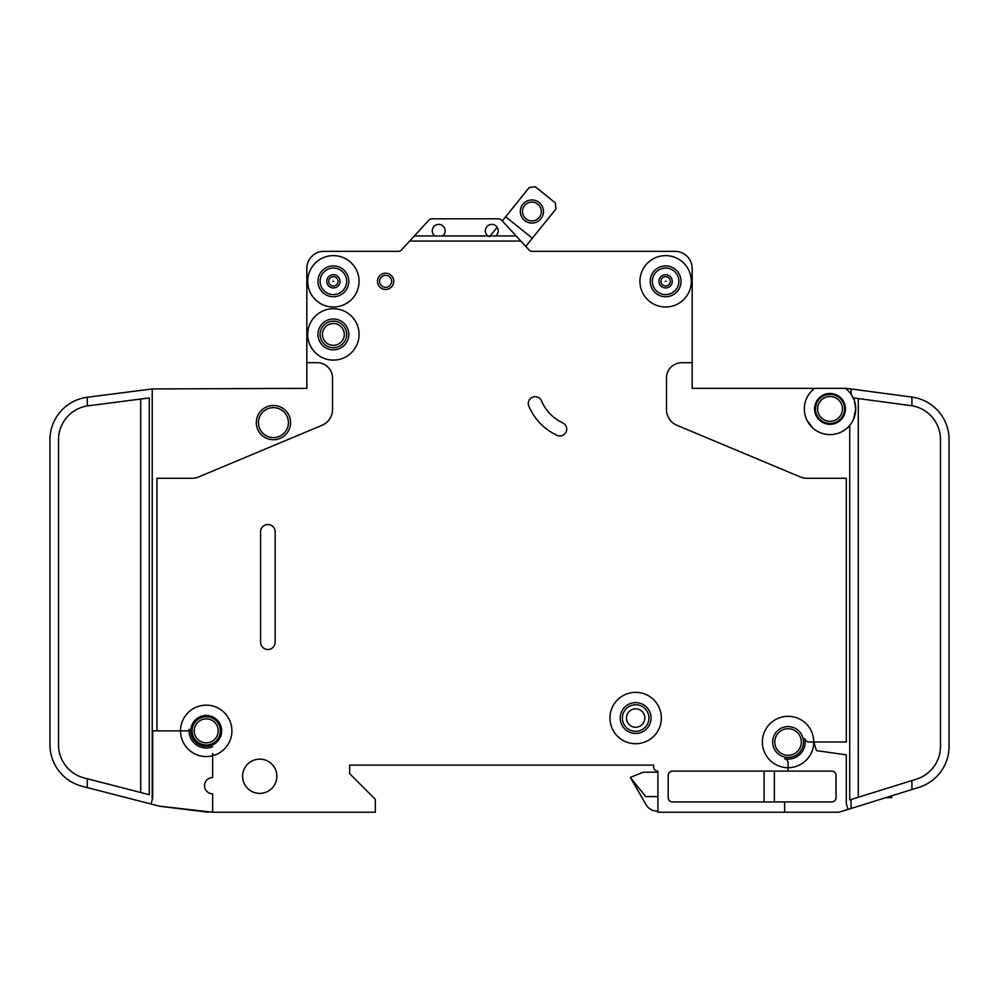 <?xml version="1.0" encoding="UTF-8"?>
<svg xmlns="http://www.w3.org/2000/svg" width="999" height="999" viewBox="0 0 999 999"><rect width="100%" height="100%" fill="white"/><g stroke="black" fill="none" stroke-linecap="round" stroke-linejoin="round"><path stroke-width="1.5" d="M543.456 211.513A11.563 11.563 0 0 1 531.893 223.064A11.563 11.563 0 0 1 520.329 211.513A11.563 11.563 0 0 1 531.893 199.95A11.563 11.563 0 0 1 543.456 211.513M522.477 211.513A9.416 9.416 0 0 0 531.893 220.929A9.416 9.416 0 0 0 541.308 211.513A9.416 9.416 0 0 0 531.893 202.085A9.416 9.416 0 0 0 522.477 211.513M525.761 246.391L555.968 208.928L555.332 202.909L535.327 186.776L529.308 187.425L502.297 220.929L501.623 220.192A4.283 4.283 0 0 0 498.476 218.818L432.018 218.818A4.283 4.283 0 0 0 428.871 220.192L414.373 235.939L442.557 235.939A6.419 6.419 0 0 0 438.698 224.375A6.419 6.419 0 0 0 434.852 235.939M497.165 227.285L489.498 236.8M532.33 238.249L505.656 216.758M891.682 795.828L891.682 797.664L885.788 797.664M328.708 281.318A4.67 4.67 0 0 1 333.379 276.661A4.67 4.67 0 0 1 338.049 281.318A4.67 4.67 0 0 1 333.379 285.989A4.67 4.67 0 0 1 328.708 281.318M660.951 281.318A4.67 4.67 0 0 1 665.621 276.661A4.67 4.67 0 0 1 670.292 281.318A4.67 4.67 0 0 1 665.621 285.989A4.67 4.67 0 0 1 660.951 281.318M815.471 408.903A14.56 14.56 0 0 0 830.032 423.464A14.56 14.56 0 0 0 844.58 408.903A14.56 14.56 0 0 0 830.032 394.355A14.56 14.56 0 0 0 815.471 408.903M814.61 388.361A25.687 25.687 0 0 0 804.332 408.903L804.395 407.192L804.332 408.903A25.687 25.687 0 0 0 830.032 434.602A25.687 25.687 0 0 0 855.718 408.903L853.508 419.318L855.718 408.903A25.687 25.687 0 0 0 845.441 388.361L692.17 388.361L692.17 268.481A17.12 17.12 0 0 0 675.037 251.348L532.042 251.348A4.283 4.283 0 0 1 529.058 249.975L520.866 241.071L409.64 241.071L401.448 249.975A4.283 4.283 0 0 1 398.464 251.348L323.963 251.348A17.12 17.12 0 0 0 306.83 268.481L306.83 362.674L317.108 362.674A15.41 15.41 0 0 1 332.53 378.084L332.53 409.503A17.12 17.12 0 0 1 322.015 425.299L198.689 476.935A17.12 17.12 0 0 1 192.083 478.271L156.98 478.271L156.98 730.868L152.71 730.868L152.71 797.814L151.099 804.033L87.313 787.599L87.313 778.758L84.216 777.959A34.253 34.253 0 0 1 58.516 744.792L58.516 439.735A34.253 34.253 0 0 1 87.313 405.919L87.313 397.265A42.82 42.82 0 0 0 49.95 439.735L49.95 744.792A42.82 42.82 0 0 0 82.08 786.25L87.313 787.599M855.718 408.903L854.008 397.989L911.912 405.756L911.912 397.09L851.073 388.961L851.073 394.18L854.008 399.687M814.61 408.903A15.41 15.41 0 0 0 830.032 424.325A15.41 15.41 0 0 0 845.441 408.903A15.41 15.41 0 0 0 830.032 393.494A15.41 15.41 0 0 0 814.61 408.903M807.192 420.691L812.674 427.847L808.703 423.226M322.465 334.415A10.914 10.914 0 0 0 333.379 345.329A10.914 10.914 0 0 0 344.293 334.415A10.914 10.914 0 0 0 333.379 323.489A10.914 10.914 0 0 0 322.465 334.415M626.448 718.031A9.203 9.203 0 0 0 635.651 727.235A9.203 9.203 0 0 0 644.855 718.031A9.203 9.203 0 0 0 635.651 708.828A9.203 9.203 0 0 0 626.448 718.031M528.284 403.484A6.856 6.856 0 0 1 541.433 400.811A42.82 42.82 0 0 0 562.749 422.877A6.856 6.856 0 0 1 566.071 431.98A6.856 6.856 0 0 1 556.967 435.302A56.518 56.518 0 0 1 528.821 406.156A6.856 6.856 0 0 1 528.284 403.484M665.234 281.318L666.008 281.318L665.234 281.318M332.992 281.318L333.766 281.318L332.992 281.318M156.98 730.868L180.532 730.868A25.687 25.687 0 0 1 231.231 724.999A25.687 25.687 0 0 1 214.935 755.032A1.711 1.711 0 0 1 212.65 753.421L212.65 777.534A8.129 8.129 0 0 0 204.508 785.676A8.129 8.129 0 0 0 212.65 793.805L212.65 812.224L375.337 812.224L375.337 799.375L349.65 773.688L349.65 765.122L653.633 765.122L653.633 766.832A4.283 4.283 0 0 0 657.916 771.116L657.916 812.224L784.64 812.224L784.64 801.947L672.464 801.947A4.283 4.283 0 0 1 668.194 797.664L668.194 775.399A4.283 4.283 0 0 1 672.464 771.116L788.074 771.116L788.074 767.694A25.687 25.687 0 0 0 813.76 742.007L816.458 750.636L846.29 754.832L846.29 803.658L848.089 809.402L851.073 808.478L851.073 799.5L849.724 799.924L849.724 425.399M359.066 334.415A25.687 25.687 0 0 0 333.379 308.728A25.687 25.687 0 0 0 307.692 334.415A25.687 25.687 0 0 0 333.379 360.102A25.687 25.687 0 0 0 359.066 334.415M359.066 281.318A25.687 25.687 0 0 0 333.379 255.632A25.687 25.687 0 0 0 307.692 281.318A25.687 25.687 0 0 0 333.379 307.005A25.687 25.687 0 0 0 359.066 281.318M661.338 718.031A25.687 25.687 0 0 0 635.651 692.344A25.687 25.687 0 0 0 609.964 718.031A25.687 25.687 0 0 0 635.651 743.718A25.687 25.687 0 0 0 661.338 718.031M620.242 718.031A15.41 15.41 0 0 0 635.651 733.441A15.41 15.41 0 0 0 651.061 718.031A15.41 15.41 0 0 0 635.651 702.609A15.41 15.41 0 0 0 620.242 718.031M813.76 742.007A25.687 25.687 0 0 0 788.074 716.32A25.687 25.687 0 0 0 762.374 742.007A25.687 25.687 0 0 0 788.074 767.694L788.074 762.974A4.283 4.283 0 0 0 784.64 758.778A17.12 17.12 0 0 0 804.844 738.573A4.283 4.283 0 0 0 809.04 742.007L846.29 742.007L846.29 478.271L806.917 478.271A17.12 17.12 0 0 1 800.311 476.935L676.985 425.299A17.12 17.12 0 0 1 666.47 409.503L666.47 378.084A15.41 15.41 0 0 1 681.892 362.674L692.17 362.674L692.17 268.481M691.308 281.318A25.687 25.687 0 0 0 665.621 255.632A25.687 25.687 0 0 0 639.934 281.318A25.687 25.687 0 0 0 665.621 307.005A25.687 25.687 0 0 0 691.308 281.318M190.809 730.868A15.41 15.41 0 0 0 206.219 746.29A15.41 15.41 0 0 0 221.641 730.868A15.41 15.41 0 0 0 206.219 715.459A15.41 15.41 0 0 0 190.809 730.868M212.65 746.753A17.12 17.12 0 0 1 189.173 729.32A1.711 1.711 0 0 1 187.462 730.868L180.532 730.868A25.687 25.687 0 0 0 212.65 755.744L212.65 753.421M317.969 334.415A15.41 15.41 0 0 0 333.379 349.825A15.41 15.41 0 0 0 348.788 334.415A15.41 15.41 0 0 0 333.379 318.993A15.41 15.41 0 0 0 317.969 334.415M242.62 776.26A17.12 17.12 0 0 0 259.74 793.381A17.12 17.12 0 0 0 276.86 776.26A17.12 17.12 0 0 0 259.74 759.128A17.12 17.12 0 0 0 242.62 776.26M192.095 730.868A14.123 14.123 0 0 0 206.219 745.004A14.123 14.123 0 0 0 220.354 730.868A14.123 14.123 0 0 0 206.219 716.745A14.123 14.123 0 0 0 192.095 730.868M772.652 742.007A15.41 15.41 0 0 0 788.074 757.417A15.41 15.41 0 0 0 803.483 742.007A15.41 15.41 0 0 0 788.074 726.585A15.41 15.41 0 0 0 772.652 742.007M317.969 281.318A15.41 15.41 0 0 0 333.379 296.74A15.41 15.41 0 0 0 348.788 281.318A15.41 15.41 0 0 0 333.379 265.909A15.41 15.41 0 0 0 317.969 281.318M650.212 281.318A15.41 15.41 0 0 0 665.621 296.74A15.41 15.41 0 0 0 681.031 281.318A15.41 15.41 0 0 0 665.621 265.909A15.41 15.41 0 0 0 650.212 281.318M377.485 281.318A8.129 8.129 0 0 0 385.614 289.46A8.129 8.129 0 0 0 393.743 281.318A8.129 8.129 0 0 0 385.614 273.189A8.129 8.129 0 0 0 377.485 281.318M487.937 235.939L495.641 235.939A6.419 6.419 0 0 0 491.795 224.375A6.419 6.419 0 0 0 487.937 235.939L442.557 235.939M256.318 422.614A17.12 17.12 0 0 0 273.439 439.735A17.12 17.12 0 0 0 290.572 422.614A17.12 17.12 0 0 0 273.439 405.482A17.12 17.12 0 0 0 256.318 422.614M816.133 430.519L816.945 431.019M813.536 428.608C818.356 432.067 818.356 432.067 813.536 428.608M851.073 388.961L846.865 388.399A4.283 4.283 0 0 0 846.29 388.361L845.441 388.361M495.641 235.939L516.133 235.939L520.866 241.071M516.133 235.939L501.623 220.192M409.64 241.071L414.373 235.939M275.15 642.245A7.28 7.28 0 0 1 267.869 649.525A7.28 7.28 0 0 1 260.602 642.245L260.602 531.78A7.28 7.28 0 0 1 267.869 524.512A7.28 7.28 0 0 1 275.15 531.78L275.15 642.245M788.074 771.116L831.742 771.116A4.283 4.283 0 0 1 836.026 775.399L836.026 797.664A4.283 4.283 0 0 1 831.742 801.947L784.64 801.947M848.089 809.402L839.035 812.224L784.64 812.224M306.83 362.674L306.83 388.361L152.223 388.936L152.223 799.65M837.736 812.224A8.566 8.566 0 0 0 840.284 811.837L846.29 809.964M851.073 808.478L918.968 787.337A42.82 42.82 0 0 0 949.05 746.453L949.05 746.29M918.968 787.337L911.912 789.535L918.968 787.337L911.912 789.535L911.912 780.569L851.073 799.5M212.65 812.224L159.128 806.106A8.566 8.566 0 0 0 160.227 806.305L208.366 812.224M949.05 746.453L949.05 439.535A42.82 42.82 0 0 0 911.912 397.09M49.975 746.29L50.262 749.924M911.912 405.756A34.253 34.253 0 0 1 940.484 439.535L940.484 746.453A34.253 34.253 0 0 1 916.42 779.158L911.912 780.569M87.313 397.265L152.223 388.936M87.313 405.919L149.276 397.939L149.276 794.717L87.313 778.758M432.018 218.818L498.476 218.818M159.128 806.106L151.099 804.033M49.95 730.868L49.95 744.792L49.95 730.868M949.05 439.535L949.05 450.012M657.916 772.19L643.356 772.19L630.506 777.322L646.078 804.732A12.85 12.85 0 0 0 657.205 811.151L657.916 811.151M646.078 804.732L630.506 777.759L645.766 796.59L657.916 796.59M764.098 801.947L764.098 771.116M774.362 801.947L774.362 771.116M816.658 403.146L816.083 404.72M815.571 407.192C817.582 400.162 817.582 400.162 815.571 407.192M804.395 407.192L804.332 408.903L804.395 407.192M398.027 251.348L323.963 251.348M349.65 773.688L349.65 765.122L653.633 765.122L653.633 766.832A4.283 4.283 0 0 0 657.916 771.116M815.584 407.142L816.645 403.184M889.972 797.664L889.972 796.365M888.248 797.664L888.248 796.902M320.105 281.318A13.274 13.274 0 0 0 333.379 294.593A13.274 13.274 0 0 0 346.653 281.318A13.274 13.274 0 0 0 333.379 268.044A13.274 13.274 0 0 0 320.105 281.318M326.748 281.318A6.631 6.631 0 0 1 333.379 274.688A6.631 6.631 0 0 1 340.01 281.318A6.631 6.631 0 0 1 333.379 287.949A6.631 6.631 0 0 1 326.748 281.318M652.347 281.318A13.274 13.274 0 0 0 665.621 294.593A13.274 13.274 0 0 0 678.895 281.318A13.274 13.274 0 0 0 665.621 268.044A13.274 13.274 0 0 0 652.347 281.318M658.99 281.318A6.631 6.631 0 0 1 665.621 274.688A6.631 6.631 0 0 1 672.252 281.318A6.631 6.631 0 0 1 665.621 287.949A6.631 6.631 0 0 1 658.99 281.318M258.454 422.614A14.985 14.985 0 0 0 273.439 437.599A14.985 14.985 0 0 0 288.424 422.614A14.985 14.985 0 0 0 273.439 407.629A14.985 14.985 0 0 0 258.454 422.614M817.607 408.903A12.413 12.413 0 0 0 830.032 421.328A12.413 12.413 0 0 0 842.444 408.903A12.413 12.413 0 0 0 830.032 396.491A12.413 12.413 0 0 0 817.607 408.903M774.799 742.007A13.274 13.274 0 0 0 788.074 755.281A13.274 13.274 0 0 0 801.335 742.007A13.274 13.274 0 0 0 788.074 728.733A13.274 13.274 0 0 0 774.799 742.007M194.231 730.868A11.988 11.988 0 0 0 206.219 742.856A11.988 11.988 0 0 0 218.207 730.868A11.988 11.988 0 0 0 206.219 718.88A11.988 11.988 0 0 0 194.231 730.868M622.377 718.031A13.274 13.274 0 0 0 635.651 731.305A13.274 13.274 0 0 0 648.925 718.031A13.274 13.274 0 0 0 635.651 704.757A13.274 13.274 0 0 0 622.377 718.031M320.105 334.415A13.274 13.274 0 0 0 333.379 347.689A13.274 13.274 0 0 0 346.653 334.415A13.274 13.274 0 0 0 333.379 321.141A13.274 13.274 0 0 0 320.105 334.415M379.62 281.318A5.994 5.994 0 0 0 385.614 287.312A5.994 5.994 0 0 0 391.608 281.318A5.994 5.994 0 0 0 385.614 275.324A5.994 5.994 0 0 0 379.62 281.318M858.278 398.564L858.278 797.264M140.722 792.519L140.722 399.038"/></g></svg>
